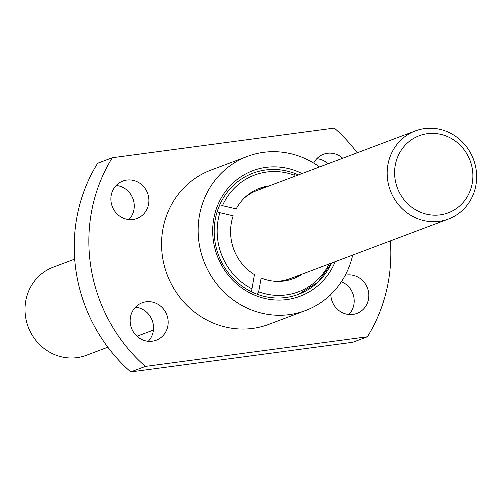 <?xml version="1.0" encoding="UTF-8"?>
<svg xmlns="http://www.w3.org/2000/svg" width="500" height="500" viewBox="0 0 500 500"><rect width="100%" height="100%" fill="white"/><g stroke="black" fill="none" stroke-linecap="round" stroke-linejoin="round"><path stroke-width="0.75" d="M298.337 174.944A64.725 61.05 69.4 0 0 294.625 173.4L294.188 175.144A62.369 58.825 69.4 0 0 222.475 205.669L236.194 208.888A48.25 45.506 69.4 0 1 259.438 188.325A48.25 45.506 69.4 0 1 268.9 185.944A48.25 45.506 69.4 0 1 269.2 185.906M251.462 291.812L254.431 274.606A48.25 45.506 69.4 0 1 233.194 215.787L218.219 212.319L217.169 211.637A64.725 61.05 69.4 0 0 251.462 291.812A64.725 61.05 69.4 0 0 256.775 294.106A64.725 61.05 69.4 0 0 298.494 294.331A64.725 61.05 69.4 0 0 331.494 263.056M266.275 187.006A48.25 45.506 69.4 0 0 265.975 187.05A48.25 45.506 69.4 0 0 257.987 188.9M291.95 279.163A48.25 45.506 69.4 0 0 299.431 275.119M256.775 294.106L258.669 291.819L261.15 278.012A48.25 45.506 69.4 0 0 293.425 278.637A48.25 45.506 69.4 0 0 302.356 274.019M293.925 176.606L294.188 175.144M294.419 173.325A64.725 61.05 69.4 0 0 265.6 169.994A64.725 61.05 69.4 0 0 252.906 173.181A64.725 61.05 69.4 0 0 219.163 206.175L222.475 205.669M415.331 130.919A47.069 44.4 69.4 0 0 390.356 190.613A47.069 44.4 69.4 0 0 448.488 219.031A47.069 44.4 69.4 0 0 475 164.15A47.069 44.4 69.4 0 0 424.562 128.6A47.069 44.4 69.4 0 0 415.331 130.919L256.925 190.525A47.069 44.4 69.4 0 0 244.35 197.975M275.712 281.325A47.069 44.4 69.4 0 0 290.081 278.637L448.488 219.031M357.212 152.787A158.863 149.844 69.4 0 0 334.338 128.081L112.306 157.725L97.669 163.231A158.863 149.844 69.4 0 0 130.725 371.919L352.756 342.275L367.388 336.769A158.863 149.844 69.4 0 0 390.369 240.9M130.725 371.919L145.356 366.413L367.388 336.769M112.306 157.725A158.863 149.844 69.4 0 0 145.356 366.413M128.975 219.569A20.006 18.869 69.4 0 0 132.906 198.637A20.006 18.869 69.4 0 0 116.15 185.487M348.906 314.513A20.006 18.869 69.4 0 0 341.4 281.712M328.088 163.75A20.006 18.869 69.4 0 0 316.8 158.694M148.256 341.306A20.006 18.869 69.4 0 0 152.188 320.369A20.006 18.869 69.4 0 0 135.431 307.219M126.762 180.069A20.006 18.869 69.4 0 0 122.837 181.05A20.006 18.869 69.4 0 0 112.225 206.419A20.006 18.869 69.4 0 0 136.925 218.5A20.006 18.869 69.4 0 0 148.194 195.175A20.006 18.869 69.4 0 0 126.762 180.069M330.806 294.488A20.006 18.869 69.4 0 0 356.856 313.444A20.006 18.869 69.4 0 0 368.125 290.119A20.006 18.869 69.4 0 0 346.688 275.006A20.006 18.869 69.4 0 0 345.231 275.262M342.725 158.244A20.006 18.869 69.4 0 0 327.413 153.275A20.006 18.869 69.4 0 0 323.488 154.262A20.006 18.869 69.4 0 0 313.694 163.088M146.044 301.8A20.006 18.869 69.4 0 0 142.119 302.787A20.006 18.869 69.4 0 0 131.5 328.156A20.006 18.869 69.4 0 0 156.206 340.231A20.006 18.869 69.4 0 0 167.475 316.906A20.006 18.869 69.4 0 0 146.044 301.8M319.531 166.969A82.375 77.7 69.4 0 0 263.575 152.325A82.375 77.7 69.4 0 0 247.419 156.387L210.837 170.15A82.375 77.7 69.4 0 0 167.131 274.613A82.375 77.7 69.4 0 0 268.856 324.344L305.444 310.575A82.375 77.7 69.4 0 0 352.688 255.081M247.419 156.387A82.375 77.7 69.4 0 0 203.713 260.844A82.375 77.7 69.4 0 0 305.444 310.575M302.038 173.55A67.075 63.269 69.4 0 0 265.963 167.394A67.075 63.269 69.4 0 0 226.412 272.738A67.075 63.269 69.4 0 0 335.194 261.663M219.163 206.175A64.725 61.05 69.4 0 0 217.169 211.637M74.688 259.1L53.156 267.206A47.069 44.4 69.4 0 0 28.181 326.894A47.069 44.4 69.4 0 0 86.312 355.312L107.844 347.212M427.312 133.706A41.188 38.85 69.4 0 0 403.512 199.037A41.188 38.85 69.4 0 0 470.394 190.113A41.188 38.85 69.4 0 0 427.312 133.706M258.669 291.819A62.369 58.825 69.4 0 0 329.131 263.944M219.875 212.662A62.369 58.825 69.4 0 0 251.875 288.825M294.475 173.287C280.45 168.231 266.594 168.194 252.906 173.181M298.494 294.331L318.031 282.094L331.581 263.019M136.969 336.25L153.419 330.062"/></g></svg>
